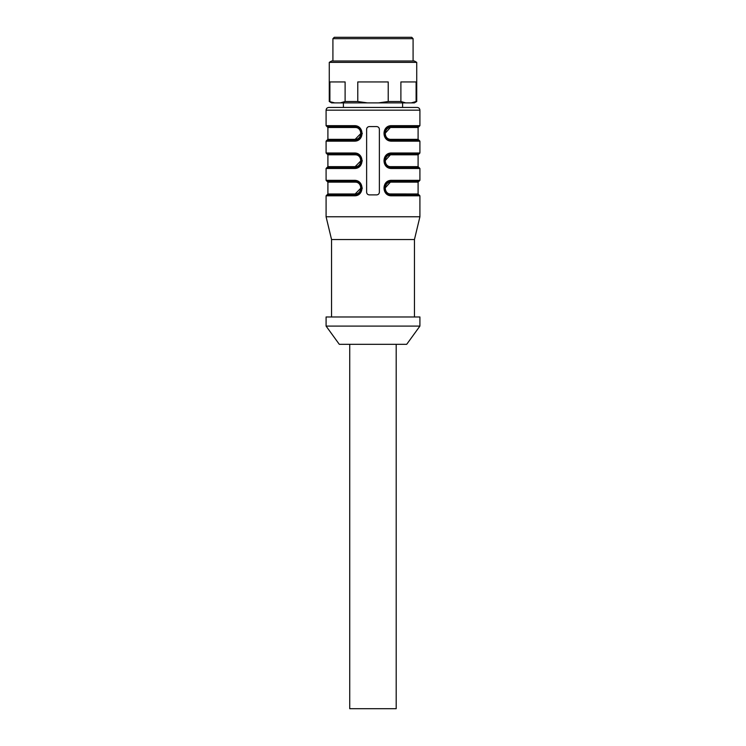 <?xml version="1.0" encoding="UTF-8"?>
<svg xmlns="http://www.w3.org/2000/svg" width="746" height="746" viewBox="0 0 746 746"><rect width="100%" height="100%" fill="white"/><g stroke="black" fill="none" stroke-linecap="round" stroke-linejoin="round"><path stroke-width="1.12" d="M416.725 62.356L329.275 62.356L331.644 60.986L414.356 60.986L416.725 62.356L416.725 101.521L416.109 101.521L416.109 81.939L400.891 81.939L400.891 101.521L405.759 102.892L378.492 102.892L388.218 101.521L400.891 101.521M334.749 102.892L331.644 102.892L329.275 101.521L334.749 102.892L340.241 102.892L345.109 101.521L357.782 101.521L367.508 102.892L340.241 102.892M416.725 101.521L414.356 102.892L411.251 102.892L416.109 101.521M332.912 38.671L334.283 37.3L411.717 37.3L413.088 38.671L332.912 38.671L332.912 60.986M329.891 101.521L329.891 81.939L345.109 81.939L345.109 101.521M378.492 102.892L367.508 102.892M388.218 101.521L388.218 81.939L357.782 81.939L357.782 101.521M411.251 102.892L405.759 102.892M329.275 101.521L329.275 62.356M349.734 344.307L349.734 708.7L396.191 708.7L396.191 344.307M326.086 326.086L339.29 344.307L406.71 344.307L419.914 326.086L419.914 316.975L326.086 316.975L326.086 326.086L419.914 326.086M385.057 188.067L391.221 181.241C382.474 181.036 382.474 195.107 391.221 194.902C382.474 195.107 382.474 181.036 391.221 181.241L419.01 181.241L391.221 181.241L386.652 183.124L384.386 187.973L386.521 192.878L391.221 194.902L391.585 195.816C381.532 196.039 381.504 180.075 391.585 180.327L419.914 180.327L418.096 182.145L390.857 182.145C383.472 181.903 383.416 194.212 390.857 193.988L391.221 194.902C388.815 194.613 387.249 193.988 386.531 193.037M418.096 182.145L418.096 193.988L390.261 193.951M385.057 160.735L391.221 153.909C382.474 153.704 382.474 167.775 391.221 167.57C382.474 167.775 382.474 153.704 391.221 153.909L419.01 153.909L391.221 153.909L386.652 155.802L384.386 160.642L386.521 165.556L391.221 167.57L390.857 166.656L418.096 166.656L418.096 154.814L390.857 154.814C383.463 154.599 383.435 166.899 390.857 166.656M385.057 133.413L391.221 126.578C382.474 126.372 382.474 140.444 391.221 140.239C382.474 140.444 382.474 126.372 391.221 126.578L419.01 126.578L391.221 126.578L386.652 128.471L384.386 133.32L386.521 138.224L391.221 140.239L390.857 139.334L418.096 139.334L418.096 127.491L390.857 127.491C383.463 127.268 383.435 139.567 390.857 139.334M360.943 133.413L355.143 139.334C362.528 139.577 362.584 127.268 355.143 127.491L355.739 127.529M355.143 139.334L354.779 140.239C363.526 140.444 363.526 126.372 354.779 126.578C363.526 126.372 363.526 140.444 354.779 140.239L359.348 138.346L361.614 133.506L359.479 128.601L354.779 126.578L326.99 126.578L354.779 126.578L354.415 125.664C364.468 125.44 364.496 141.404 354.415 141.153L326.086 141.153L326.99 140.239L354.779 140.239L326.99 140.239L327.904 139.334L355.143 139.334M327.904 139.334L327.904 127.491L355.143 127.491L354.779 126.578C357.185 126.867 358.751 127.491 359.469 128.443M360.943 160.735L355.143 166.656C362.528 166.899 362.584 154.599 355.143 154.814L355.693 154.851M359.469 155.774C358.751 154.823 357.185 154.198 354.779 153.909L355.143 154.814L327.904 154.814L327.904 166.656L355.143 166.656L354.779 167.57C363.526 167.775 363.526 153.704 354.779 153.909C363.526 153.704 363.526 167.775 354.779 167.57L359.348 165.677L361.614 160.828L359.479 155.923L354.779 153.909L326.99 153.909L354.779 153.909L354.415 152.995C364.468 152.771 364.496 168.727 354.415 168.484L359.87 166.134L362.314 160.735M360.943 188.067L355.143 193.988C362.528 194.23 362.584 181.921 355.143 182.145L355.693 182.183M359.469 183.106C358.751 182.155 357.185 181.53 354.779 181.241L355.143 182.145L327.904 182.145L327.904 193.988L355.143 193.988L354.779 194.902C363.526 195.107 363.526 181.036 354.779 181.241C363.526 181.036 363.526 195.107 354.779 194.902L359.348 193.009L361.614 188.16L359.479 183.255L354.779 181.241L326.99 181.241L354.779 181.241L354.415 180.327C364.468 180.103 364.496 196.058 354.415 195.816L359.87 193.466L362.314 188.067M331.55 316.975L331.55 239.541L414.45 239.541L419.914 216.769L419.914 195.816L391.585 195.816M366.622 129.31L366.622 192.17C366.79 193.829 367.694 194.743 369.354 194.902L376.646 194.902C378.297 194.743 379.21 193.829 379.378 192.17L379.378 129.31C379.21 127.65 378.306 126.736 376.646 126.578L369.354 126.578C367.703 126.736 366.79 127.65 366.622 129.31A2.732 2.732 0 0 1 367.032 127.874M418.096 193.988L419.01 194.902L391.221 194.902L386.67 193.167M386.652 193.009L384.386 188.16L386.521 183.255M386.652 165.677L384.395 160.455M419.914 180.327L419.914 168.484L391.585 168.484L391.221 167.57L419.01 167.57L418.096 166.656M386.652 138.346L384.395 133.124M391.585 168.484C381.532 168.708 381.504 152.753 391.585 152.995L419.914 152.995L419.914 141.153L391.585 141.153L391.221 140.239L419.01 140.239L418.096 139.334M359.348 128.471L361.614 133.32L359.479 138.224M359.348 155.802L361.614 160.735M359.33 165.836L354.779 167.57L326.99 167.57L354.779 167.57L354.415 168.484L326.086 168.484L327.904 166.656M359.348 183.124L361.614 188.067L359.525 192.99M359.33 193.167L354.779 194.902L326.99 194.902L354.779 194.902L354.415 195.816L326.086 195.816L327.904 193.988M331.55 239.541L326.086 216.769L419.914 216.769M386.67 182.966L391.221 181.241L391.585 180.327M391.585 152.995L391.221 153.909L386.67 155.644M391.585 141.153C381.532 141.376 381.504 125.421 391.585 125.664L391.221 126.578L386.67 128.312M359.33 138.514L354.779 140.239L354.415 141.153M354.453 141.153L359.88 138.793L362.314 133.413M402.607 107.443L328.818 107.443L417.182 107.443L402.607 107.443L402.607 102.892M391.585 125.664L419.914 125.664L418.096 127.491M327.904 127.491L326.086 125.664L354.415 125.664M327.904 154.814L326.086 152.995L354.415 152.995M327.904 182.145L326.086 180.327L354.415 180.327M326.086 125.664L326.086 110.175L419.914 110.175C419.765 108.534 418.86 107.62 417.182 107.443M413.088 60.986L413.088 38.671M414.45 316.975L414.45 239.541M418.096 154.814L419.914 152.995M384.386 188.076L386.475 192.99L384.386 188.057L386.475 183.152M419.914 195.816L419.01 194.902M386.531 165.705C387.249 166.656 388.815 167.281 391.221 167.57L386.67 165.836M386.465 165.649L384.386 160.726L386.475 155.821M419.914 168.484L419.01 167.57M386.531 138.374C387.249 139.325 388.815 139.95 391.221 140.239L386.67 138.514M386.465 138.318L384.386 133.403L386.475 128.489M419.914 141.153L419.01 140.239M361.614 133.403L359.525 128.489L361.614 133.422L359.525 138.327M354.779 126.578L359.33 128.312M359.535 155.83L361.614 160.754L359.525 165.659M354.779 153.909L359.33 155.644M361.614 188.057L359.525 183.152L361.605 188.356M354.779 181.241L359.33 182.966M419.914 125.664L419.914 110.175M326.086 216.769L326.086 195.816M326.086 180.327L326.086 168.484M326.086 152.995L326.086 141.153M326.086 110.175C326.235 108.534 327.14 107.62 328.818 107.443M343.393 107.443L343.393 102.892"/></g></svg>
